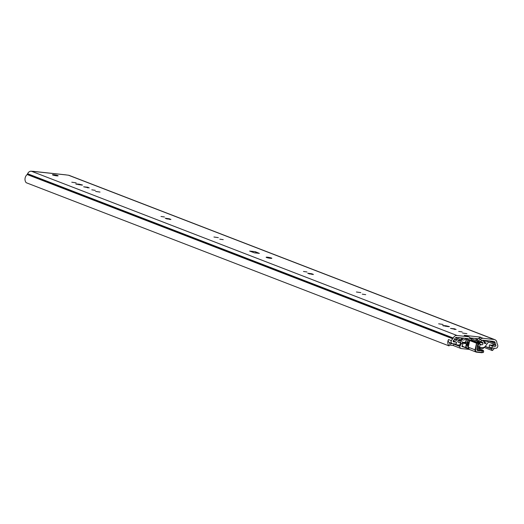 <?xml version="1.0" encoding="UTF-8"?>
<svg xmlns="http://www.w3.org/2000/svg" width="524" height="524" viewBox="0 0 524 524"><rect width="100%" height="100%" fill="white"/><g stroke="black" fill="none" stroke-linecap="round" stroke-linejoin="round"><path stroke-width="0.79" d="M271.471 258.037A2.895 0.341 -169.8 0 1 271.851 258.286A2.895 0.341 -169.8 0 1 268.943 258.103A2.895 0.341 -169.8 0 1 266.153 257.258A2.895 0.341 -169.8 0 1 268.295 257.317A2.895 0.341 -169.8 0 1 271.471 258.037M218.325 237.647L213.936 237.005L218.325 237.647M164.457 216.975L161.006 216.471L164.457 216.975M223.231 239.658L219.779 239.154L223.231 239.658M170.844 219.32L166.77 218.881L165.243 218.207L169.632 218.855L170.791 219.602M360.8 292.634L356.412 291.992L360.8 292.634M306.94 271.969L303.481 271.458L306.94 271.969M365.713 294.652L362.254 294.147L365.713 294.652M313.319 274.307L309.245 273.869L307.719 273.201L312.108 273.842L313.267 274.596M468.77 336.866A3.91 3.321 -68.9 0 1 470.205 338.065L468.79 339.29A1.952 1.657 111.1 0 0 467.709 338.602L456.699 337.417A1.991 1.69 -68.9 0 0 454.799 338.681L454.655 339.021A3.039 2.581 111.1 0 1 453.738 340.286A3.544 3.013 -68.9 0 0 453.358 340.666A0.721 0.616 -68.9 0 0 453.653 341.844L456.522 342.159L456.175 344.065L452.592 343.679A2.168 1.847 111.1 0 1 451.367 340.633A5.502 4.67 111.1 0 1 452.808 338.805A1.087 0.924 -68.9 0 0 453.136 338.353L453.28 338.013A3.943 3.354 111.1 0 1 457.046 335.504L468.05 336.696A3.91 3.321 -68.9 0 1 468.77 336.866L466.812 336.113A3.91 3.321 111.1 0 0 466.091 335.936L464.192 335.334L480.233 337.07L481.183 337.567A3.91 3.321 111.1 0 0 478.628 338.432L476.774 340.358L478.202 340.908L479.132 342.382L477.711 341.831L476.774 340.358M466.57 338.478L466.57 338.792A0.36 0.36 0 0 1 466.812 338.511A1.952 1.657 -68.9 0 1 466.825 338.537L467.958 340.325L469.321 341.157M479.132 342.382L481.517 340.666A1.952 1.657 111.1 0 1 482.801 340.233L493.805 341.419A1.991 1.69 111.1 0 1 495.187 343.037L489.901 341M478.202 338.792L470.113 337.921M495.187 343.037L495.206 343.397A3.039 2.581 -68.9 0 0 495.639 344.805A3.544 3.013 111.1 0 1 495.874 345.257A0.721 0.616 111.1 0 1 495.173 346.325L492.305 346.017L491.964 347.929L495.547 348.316A2.168 1.847 -68.9 0 0 497.8 345.644A5.502 4.67 -68.9 0 0 497.06 343.58A1.087 0.924 111.1 0 1 496.903 343.076L496.883 342.716A3.943 3.354 -68.9 0 0 494.879 339.683A3.943 3.354 -68.9 0 0 494.152 339.506L483.141 338.321A3.91 3.321 -68.9 0 0 480.587 339.185L478.202 340.908M494.879 339.683L69.22 175.402A3.943 3.354 111.1 0 0 68.493 175.226L66.116 174.918A3.255 1.677 -83.8 0 0 65.893 174.865A3.255 1.677 -83.8 0 0 65.664 174.872M32.816 171.374A3.255 1.677 96.2 0 1 33.189 171.335A3.255 1.677 96.2 0 1 33.412 171.394L31.388 171.224A3.943 3.354 111.1 0 0 27.628 173.732L27.484 174.073A1.087 0.924 -68.9 0 1 27.156 174.525A5.502 4.67 111.1 0 0 26.2 182.706L449.009 345.892A5.502 4.67 -68.9 0 1 448.518 339.532A2.168 1.847 -68.9 0 0 449.5 342.532A3.544 3.013 111.1 0 0 450.195 344.373L449.009 345.892M254.585 252.876L249.627 251.068L255.181 251.664L259.406 253.4A14.476 1.69 10.2 0 0 254.585 252.876M52.819 175.023A2.895 0.341 -169.8 0 1 52.433 174.774A2.895 0.341 -169.8 0 1 55.348 174.957A2.895 0.341 -169.8 0 1 58.131 175.802A2.895 0.341 -169.8 0 1 55.996 175.743A2.895 0.341 -169.8 0 1 52.819 175.023M458.677 331.423L462.135 331.928L458.677 331.423M462.522 333.028L466.904 333.67L462.522 333.028M438.654 323.812L443.042 324.461L438.654 323.812M448.256 326.662L442.636 325.561L445.904 325.758L449.435 326.635L448.256 326.662M450.516 328.391L454.59 328.83L456.116 329.504L450.516 328.391M91.792 189.826L95.25 190.33L91.792 189.826M95.637 191.424L100.025 192.072L95.637 191.424M71.768 182.214L76.157 182.856L71.768 182.214M81.377 185.064L75.751 183.963L79.026 184.16L82.55 185.031L81.377 185.064M83.63 186.793L87.705 187.232L89.231 187.906L83.63 186.793M480.233 337.07L480.135 337.639M255.181 251.664A2.679 1.376 96.2 0 1 256.026 253M494.329 348.185A5.502 4.67 -68.9 0 1 492.239 350.556L491.63 348.84A3.544 3.013 111.1 0 0 492.501 347.988M495.874 345.257L493.025 344.157A0.721 0.616 -68.9 0 1 492.324 345.224L489.455 344.916L489.115 346.829L491.964 347.929M492.305 346.017L489.455 344.916M456.522 342.159L453.175 341.006M492.239 350.556L483.966 347.36M479.794 342.146L478.864 340.672M471.148 340.325L471.338 339.86L470.847 340.286M466.825 338.537L468.79 339.29L469.471 340.377M471.338 339.86L470.205 338.065M466.039 338.425L465.941 338.556A3.471 2.954 -68.9 0 1 463.072 339.978L461.441 339.69M461.657 339.775L461.939 338.216L463.563 338.445A1.448 1.231 111.1 0 0 464.349 338.242M480.285 341.727L481.798 341.923A1.448 1.231 -68.9 0 1 482.742 342.748L482.912 343.305A1.087 0.924 -68.9 0 1 481.825 344.812L481.098 344.733A1.376 1.166 111.1 0 0 480.613 347.425L482.401 347.615A3.838 3.255 111.1 0 0 485.624 345.971L487.15 343.764A3.544 3.013 -68.9 0 1 487.792 343.05A0.721 0.616 111.1 0 0 488.054 342.572L488.126 342.179A0.721 0.616 111.1 0 0 487.641 341.399L484.864 341.104L484.582 342.657L484.183 342.506M484.864 341.104L482.584 340.227M474.993 338.452L477.561 339.349M449.756 343.62L449.808 343.312A1.448 1.231 -68.9 0 1 450.024 342.748M453.863 343.816A1.231 1.048 -68.9 0 1 453.843 344.137L453.804 344.353A1.231 1.048 -68.9 0 1 452.539 345.44L450.719 345.244A1.448 1.231 -68.9 0 1 449.972 344.805M461.893 338.137L461.664 339.67L461.31 339.676L461.592 338.124L460.203 337.973M461.31 339.676L459.627 339.532A1.448 1.231 111.1 0 0 458.428 340.122L458.068 340.626A1.087 0.924 111.1 0 0 458.585 342.303L459.312 342.382A1.376 1.166 -68.9 0 1 458.828 345.074L457.039 344.877A3.838 3.255 -68.9 0 1 456.332 344.707A3.838 3.255 -68.9 0 1 455.258 343.967M455.33 337.914L456.974 338.091L456.692 339.65L455.133 339.48A5.142 4.362 -68.9 0 1 455.297 340.22L456.574 340.358L455.225 339.84M456.974 338.091L455.742 337.62M454.131 341.235L453.836 340.2M459.424 337.711L460.196 338.006M456.574 340.358L457.249 339.421A3.471 2.954 -68.9 0 1 460.118 338M479.991 341.976L480.063 342.205A1.087 0.924 -68.9 0 1 478.975 343.711L478.733 343.685M484.582 342.657L486.141 342.827A5.142 4.362 111.1 0 0 485.722 343.502L484.32 342.965M485.722 343.502L484.445 343.364L484.124 342.323A3.471 2.954 111.1 0 0 482.506 340.502A3.471 2.954 111.1 0 0 481.995 340.364M451.354 343.259A5.142 4.362 -68.9 0 1 451 343.685L452.415 343.842A4.67 3.963 -68.9 0 1 452.382 343.646M483.855 347.412A1.448 1.231 -68.9 0 1 482.375 348.656L480.554 348.46A1.231 1.048 -68.9 0 1 479.722 347.143L479.722 347.117M476.172 338.904L475.89 340.462L470.375 338.327M477.082 340.842L475.89 340.462M452.415 343.842L451.249 343.39M458.48 340.056L459.705 340.534L461.258 343.567A3.079 2.613 -68.9 0 1 460.367 345.414A1.448 1.231 111.1 0 0 459.954 346.253L459.921 346.456A1.952 1.657 111.1 0 0 461.238 348.545L469.242 349.41M463.419 346.829L462.057 346.678L461.945 346.141A5.03 4.271 111.1 0 0 462.921 343.751L461.5 340.724L458.873 339.709M476.598 342.427L478.235 342.532L478.91 343.056L478.288 345.408A3.079 2.613 -68.9 0 0 478.484 347.373A1.448 1.231 111.1 0 1 478.589 348.264L478.55 348.467A1.952 1.657 111.1 0 1 478.523 348.591M460.092 341.026L458.284 340.325M478.235 342.532L471.338 339.873M476.44 342.336L471.174 340.305M468.063 342.238L468.987 343.416L468.07 342.074M462.934 342.971L464.271 343.416L464.598 343.096L462.849 342.519M464.945 343.174L464.716 343.495L465.076 343.174L464.598 342.637L465.921 341.733M464.893 343.489L466.55 343.62L465.076 343.174A1.159 1.153 0 0 0 465.941 342.257L465.941 341.668A1.159 0.91 11.6 0 0 465.941 341.655L466.511 338.471L465.581 342.329L462.784 342.316L464.598 342.637M468.332 348.499L466.078 347.419A2.895 0.341 10.2 0 0 465.672 347.268L466.281 343.882L467.035 343.927L466.55 343.62M467.041 343.927L466.661 344.229L467.061 344.419L467.441 344.124L467.041 343.927L468.764 344.235M467.061 344.419L467.316 345.27L467.821 345.244L467.441 344.124L468.757 344.261M467.316 345.27L467.736 346.665L468.115 346.364L467.821 345.244L468.567 345.329M468.502 346.01L469.786 340.187M469.497 340.462L476.257 343.115L476.742 343.22L476.63 342.794L475.052 349.836L475.537 349.94L476.742 343.22L478.157 343.344L477.934 342.945L476.899 349.364A1.087 0.924 111.1 0 0 477.633 350.523L482.257 351.021L482.001 352.436L476.761 351.873A1.808 1.539 -68.9 0 1 475.537 349.94M469.262 349.357L468.253 347.216L468.476 346.135M471.043 340.312L469.838 340.174A0.36 0.36 0 0 0 469.445 340.469L468.207 347.183L475.052 349.836A2.168 1.847 111.1 0 0 476.12 352.062L469.072 349.344L468.26 347.17M468.777 344.17L467.722 342.748L468.77 344.196M478.104 343.358L477.076 349.357L478.157 343.344A0.36 0.36 0 0 0 477.934 342.945L471.161 340.331A0.36 0.36 0 0 0 471.069 340.312L471.22 340.364M169.632 218.855L169.514 219.497M312.108 273.842L311.99 274.484M468.05 336.696L466.091 335.936M481.183 337.567L483.141 338.321M494.152 339.506L68.493 175.226M66.116 174.918L33.405 171.433M457.046 335.504L31.388 171.224M481.517 340.666L480.587 339.185L478.628 338.432M495.206 343.397L488.637 340.862M495.639 344.805L488.132 341.91M491.63 348.84L485.29 346.397M491.571 349.03L485.145 346.554M495.173 346.325L492.324 345.224M451.367 340.633L448.518 339.532M452.808 338.805L27.156 174.525M453.136 338.353L27.484 174.073M453.28 338.013L27.628 173.732M87.587 187.874L87.705 187.232M76.838 184.402L76.923 183.931M78.908 184.795L79.026 184.16M454.472 329.478L454.59 328.83M443.723 326L443.808 325.528M445.793 326.393L445.904 325.758M463.563 338.445L462.535 338.046M459.312 342.382L457.943 341.858M458.585 342.303L458.199 342.159M457.249 339.421L456.764 339.238M482.912 343.305L480.063 342.205M482.742 342.748L480.226 341.779M481.825 344.812L478.975 343.711M481.098 344.733L478.7 343.81M487.641 341.399L485.309 340.502M462.423 338.321L462.142 339.873M479.722 347.143L478.255 346.58M479.892 343.24L478.556 342.722M461.258 343.567L462.921 343.751M459.705 340.534L461.5 340.724M477.796 345.355L478.288 345.408M460.367 345.414L459.319 345.015M459.954 346.253L453.863 343.901M459.921 346.456L453.849 344.111M464.271 343.416L464.716 343.495M467.736 346.665L468.253 346.908M468.528 348.866L466.347 347.818A0.36 0.334 -64.4 0 1 466.078 347.419L466.655 344.222M466.19 347.753A3.255 0.38 -169.8 0 0 465.888 347.641L462.004 346.056M476.761 351.873L476.12 352.062A2.168 1.847 111.1 0 0 476.519 352.161L481.785 352.731L483.429 352.403A2.895 0.341 -169.8 0 1 482.001 352.436L476.571 352.161M481.811 352.731L482.728 352.495M468.548 348.886L461.873 346.325L465.797 347.609M477.862 342.925L469.864 340.181L477.862 342.925M483.056 350.353L477.299 348.119L483.056 350.353L482.146 350.602L482.257 351.021A2.895 0.341 10.2 0 0 483.685 350.988L483.194 350.412M468.129 340.489L467.166 343.954M467.827 340.115L467.369 342.683L465.941 342.257L466.57 338.792L467.139 339.035M482.146 350.602L477.515 350.104L477.633 350.523M477.279 350.006L477.515 350.104A0.721 0.616 -68.9 0 1 477.384 350.071L476.899 349.364M477.384 350.071A0.721 0.616 -68.9 0 1 477.023 349.37M477.063 349.449L479.702 349.96M480.161 350.196L477.063 349.508L477.128 349.043M65.893 174.865L33.189 171.335M452.192 343.58L449.343 342.48M450.45 345.178L449.847 344.943M456.332 344.707L454.085 343.842M459.568 342.447L457.924 341.812M480.357 347.36L478.248 346.547M487.772 341.432L485.375 340.508M482.506 340.502L482.067 340.331M461.945 338.111L461.664 339.67M480.325 348.408L478.595 347.74M460.878 348.46L452.946 345.395M483.429 352.403L483.685 350.988"/></g></svg>
